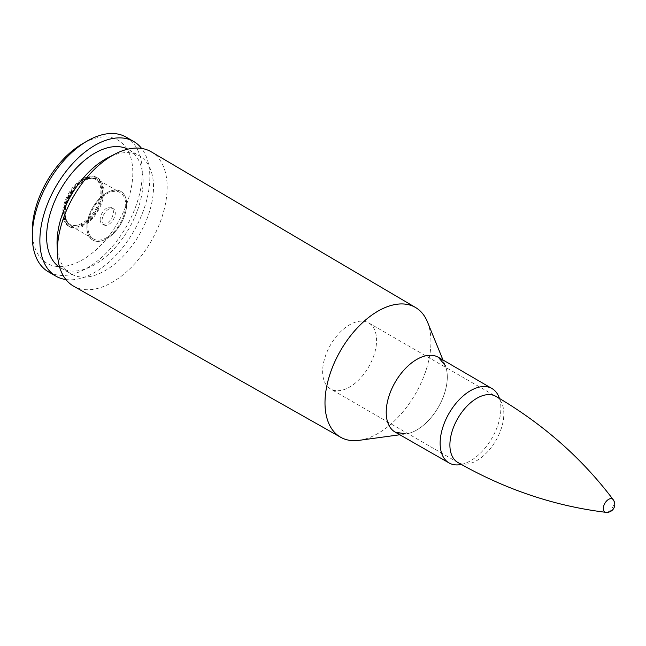 <?xml version="1.0" encoding="UTF-8"?>
<svg xmlns="http://www.w3.org/2000/svg" width="646" height="646" viewBox="0 0 646 646"><rect width="100%" height="100%" fill="white"/><g stroke="black" fill="none" stroke-linecap="round" stroke-linejoin="round"><path stroke-width="0.48" stroke-dasharray="3.23 2.42" d="M32.3 230.759A71.068 41.029 120 0 0 82.551 259.781A71.068 41.029 120 0 0 132.81 172.732A71.068 41.029 120 0 0 82.551 143.719M126.164 137.138A77.762 44.897 -60 0 1 142.273 172.732A77.762 44.897 -60 0 1 108.326 250.987A77.762 44.897 -60 0 1 48.402 271.821M62.686 213.22A28.101 16.223 120 0 0 68.5 226.084A28.101 16.223 120 0 0 96.601 209.861A28.101 16.223 120 0 0 96.601 177.416A28.101 16.223 120 0 0 74.952 184.942A28.101 16.223 120 0 0 62.686 213.22M65.9 279.54A77.762 44.897 120 0 0 121.609 248.88A77.762 44.897 120 0 0 149.84 177.109A77.762 44.897 120 0 0 141.595 148.427M73.684 286.226A77.601 44.8 120 0 0 133.407 265.191A77.601 44.8 120 0 0 167.153 187.235A77.601 44.8 120 0 0 151.277 151.826M461.333 464.45A42.943 24.79 120 0 0 500.868 408.199A42.943 24.79 120 0 0 499.447 398.429M102.044 220.649A9.367 5.41 -60 0 1 106.138 211.226A9.367 5.41 -60 0 1 113.357 208.715A9.367 5.41 -60 0 1 113.357 219.527A9.367 5.41 -60 0 1 103.99 224.937A9.367 5.41 -60 0 1 102.044 220.649M100.154 219.559A9.367 5.41 120 0 0 102.092 223.847A9.367 5.41 120 0 0 111.459 218.437A9.367 5.41 120 0 0 111.459 207.624A9.367 5.41 120 0 0 104.24 210.128A9.367 5.41 120 0 0 100.154 219.559M86.903 227.206A28.101 16.223 -60 0 1 99.169 198.928A28.101 16.223 -60 0 1 120.826 191.402A28.101 16.223 -60 0 1 120.826 223.847A28.101 16.223 -60 0 1 92.725 240.07A28.101 16.223 -60 0 1 86.903 227.206M59.666 267.266A68.218 39.39 120 0 0 60.748 267.928A68.218 39.39 120 0 0 113.316 249.655A68.218 39.39 120 0 0 143.089 181.001A68.218 39.39 120 0 0 128.966 149.775A68.218 39.39 120 0 0 127.851 149.169M57.106 245.545A68.218 39.39 120 0 0 71.173 273.952A68.218 39.39 120 0 0 123.741 255.671A68.218 39.39 120 0 0 153.522 187.017A68.218 39.39 120 0 0 139.391 155.791A68.218 39.39 120 0 0 107.761 157.81M326.012 384.636A38.138 22.021 -60 0 1 333.376 340.426A38.138 22.021 -60 0 1 368.672 322.903A38.138 22.021 -60 0 1 368.672 366.936A38.138 22.021 -60 0 1 330.534 388.957A38.138 22.021 -60 0 1 326.012 384.636M613.199 499.689A7.518 4.344 -60 0 1 612.4 507.651A7.518 4.344 -60 0 1 605.9 512.326M87.864 227.4A26.761 15.456 -60 0 1 99.234 200.042A26.761 15.456 -60 0 1 120.156 192.556A26.761 15.456 -60 0 1 120.156 223.459A26.761 15.456 -60 0 1 93.395 238.915A26.761 15.456 -60 0 1 87.864 227.4M86.919 227.99A28.101 16.223 120 0 0 92.725 240.07A28.101 16.223 120 0 0 120.826 223.847A28.101 16.223 120 0 0 120.826 191.402A28.101 16.223 120 0 0 98.862 199.259A28.101 16.223 120 0 0 86.919 227.99M348.412 440.12A74.912 43.25 120 0 0 402.87 411.898A74.912 43.25 120 0 0 430.93 341.718A74.912 43.25 120 0 0 421.927 312.801M427.458 321.942A74.904 43.25 -60 0 1 430.939 341.726A74.904 43.25 -60 0 1 359.095 440.346M395.481 432.295A43.201 24.944 120 0 0 405.874 433.942A43.201 24.944 120 0 0 447.298 377.062A43.201 24.944 120 0 0 445.296 365.652A43.201 24.944 120 0 0 438.682 357.48M438.416 357.327A43.193 24.936 -60 0 1 447.307 377.07A43.193 24.936 -60 0 1 428.484 420.506A43.193 24.936 -60 0 1 395.215 432.142M368.672 322.903L495.934 396.378A38.138 22.021 -60 0 1 495.934 440.41A38.138 22.021 -60 0 1 457.796 462.431L330.534 388.957M65.157 213.616A25.961 14.987 120 0 0 93.218 214.666A25.961 14.987 120 0 0 92.128 178.603A25.961 14.987 120 0 0 65.157 213.616M65.157 214.294A26.761 15.456 -60 0 1 76.527 186.936A26.761 15.456 -60 0 1 97.449 179.443A26.761 15.456 -60 0 1 97.449 210.346A26.761 15.456 -60 0 1 70.689 225.801A26.761 15.456 -60 0 1 65.157 214.294M64.204 213.067A25.961 14.987 120 0 0 92.273 214.125A25.961 14.987 120 0 0 91.183 178.062A25.961 14.987 120 0 0 64.204 213.067M64.212 214.876A28.101 16.223 -60 0 1 76.147 186.153A28.101 16.223 -60 0 1 98.119 178.288A28.101 16.223 -60 0 1 98.119 210.733A28.101 16.223 -60 0 1 70.018 226.956A28.101 16.223 -60 0 1 64.212 214.876M445.296 365.652L442.986 359.992M405.874 433.942L399.809 434.766M102.092 223.847L103.99 224.937M111.459 207.624L113.357 208.715M68.5 226.084L70.018 226.956C66.029 224.582 63.881 220.27 63.583 214.004C63.825 202.707 68.468 192.581 77.52 183.626C85.28 176.964 92.152 175.179 98.119 178.288L96.601 177.416M60.748 267.928L71.173 273.952M128.966 149.775L139.391 155.791M93.395 238.915L70.689 225.801C67.168 223.782 65.246 219.834 64.923 213.963C65.117 203.425 69.429 193.816 77.859 185.144C87.024 177.989 93.549 176.083 97.449 179.443L120.156 192.556"/><path stroke-width="0.97" d="M87.283 140.989L82.551 143.719A71.068 41.029 120 0 0 32.3 230.759L32.3 236.226A77.762 44.897 -60 0 1 87.283 140.989A77.762 44.897 -60 0 1 126.164 137.138L133.738 141.506A77.762 44.897 120 0 0 55.976 186.403A77.762 44.897 120 0 0 55.976 276.197A77.762 44.897 120 0 0 65.9 279.54M55.976 276.197L48.402 271.821A77.762 44.897 -60 0 1 32.3 236.226M141.595 148.427A77.762 44.897 120 0 0 133.738 141.506M421.927 312.801A74.912 43.25 120 0 0 415.604 307.536L151.277 151.826A77.601 44.8 120 0 0 115.101 154.006A77.601 44.8 120 0 0 57.486 253.805A77.601 44.8 120 0 0 73.684 286.226L340.692 437.285A74.912 43.25 120 0 0 348.412 440.12M499.447 398.429A42.943 24.79 120 0 0 492.026 388.569A42.943 24.79 120 0 0 449.035 413.335A42.943 24.79 120 0 0 449.083 462.948A42.943 24.79 120 0 0 461.333 464.45M127.851 149.169A68.218 39.39 120 0 0 60.748 189.157A68.218 39.39 120 0 0 59.666 267.266M115.101 154.006L107.761 157.81A68.218 39.39 120 0 0 57.106 245.545L57.486 253.805M603.986 511.139A7.518 4.344 -60 0 1 605.972 501.708A7.518 4.344 -60 0 1 613.183 499.673A7.518 4.344 -60 0 1 613.199 499.689A7.946 7.946 0 0 1 605.9 512.326A7.518 4.344 -60 0 1 605.883 512.326A7.518 4.344 -60 0 1 603.986 511.139M415.604 307.536A74.912 43.25 120 0 0 340.507 350.673A74.912 43.25 120 0 0 340.692 437.285C345.973 440.249 352.102 441.275 359.095 440.346A74.904 43.25 -60 0 1 340.515 350.681A74.904 43.25 -60 0 1 427.458 321.942C424.769 315.418 420.812 310.621 415.604 307.536M438.682 357.48A43.201 24.944 120 0 0 395.158 382.23A43.201 24.944 120 0 0 395.481 432.295M405.874 433.942L395.215 432.142A43.193 24.936 -60 0 1 395.166 382.23A43.193 24.936 -60 0 1 438.416 357.327L445.296 365.652M605.883 512.326C554.438 506.036 505.075 489.402 457.796 462.431A38.138 22.021 -60 0 1 453.274 458.111A38.138 22.021 -60 0 1 460.638 413.9A38.138 22.021 -60 0 1 495.934 396.378C542.931 423.833 582.022 458.264 613.191 499.673M442.986 359.992L427.458 321.942M399.809 434.766L359.095 440.346M492.026 388.569L438.416 357.327M449.083 462.948L395.215 432.142"/></g></svg>
